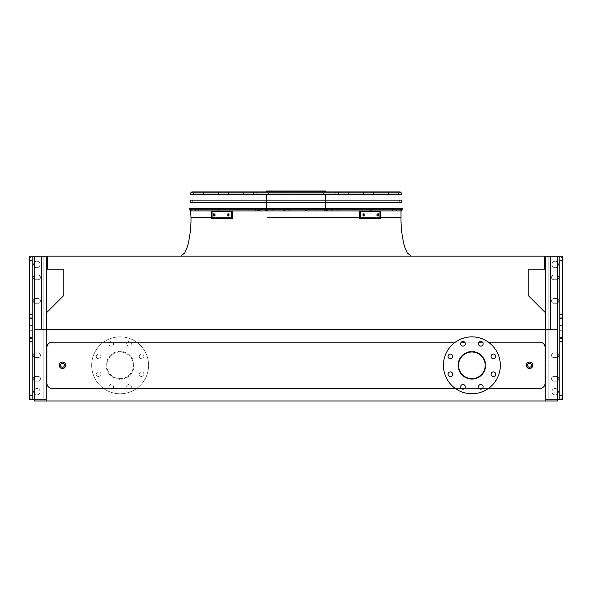 <?xml version="1.0" encoding="UTF-8"?>
<svg xmlns="http://www.w3.org/2000/svg" width="592" height="592" viewBox="0 0 592 592"><rect width="100%" height="100%" fill="white"/><g stroke="black" fill="none" stroke-linecap="round" stroke-linejoin="round"><path stroke-width="0.44" stroke-dasharray="2.96 2.22" d="M65.682 365.316A3.234 3.234 0 0 0 60.828 362.519A3.234 3.234 0 0 0 60.828 368.113A3.234 3.234 0 0 0 65.682 365.316A3.234 3.234 0 0 0 60.828 362.519A3.234 3.234 0 0 0 60.828 368.113A3.234 3.234 0 0 0 65.682 365.316A3.234 3.234 0 0 0 60.828 362.519A3.234 3.234 0 0 0 60.828 368.113A3.234 3.234 0 0 0 65.682 365.316A3.234 3.234 0 0 0 60.828 362.519A3.234 3.234 0 0 0 60.828 368.113A3.234 3.234 0 0 0 65.682 365.316M532.785 365.316A3.234 3.234 0 0 0 527.938 362.519A3.234 3.234 0 0 0 527.938 368.113A3.234 3.234 0 0 0 532.785 365.316A3.234 3.234 0 0 0 527.938 362.519A3.234 3.234 0 0 0 527.938 368.113A3.234 3.234 0 0 0 532.785 365.316A3.234 3.234 0 0 0 527.938 362.519A3.234 3.234 0 0 0 527.938 368.113A3.234 3.234 0 0 0 532.785 365.316A3.234 3.234 0 0 0 527.938 362.519A3.234 3.234 0 0 0 527.938 368.113A3.234 3.234 0 0 0 532.785 365.316M488.415 342.169L482.436 342.169M479.135 342.169L464.616 342.169M461.316 342.169L455.337 342.169M455.337 388.463L461.316 388.463M464.616 388.463L479.135 388.463M482.436 388.463L488.415 388.463M485.84 365.316A13.964 13.964 0 0 0 471.876 351.352A13.964 13.964 0 0 0 457.912 365.316A13.964 13.964 0 0 0 471.876 379.28A13.964 13.964 0 0 0 485.84 365.316M545.069 383.29L545.069 347.341A5.173 5.173 0 0 0 539.897 342.169L52.103 342.169A5.173 5.173 0 0 0 46.931 347.341L46.931 383.29A5.173 5.173 0 0 0 52.103 388.463L539.897 388.463A5.173 5.173 0 0 0 545.069 383.29A5.173 5.173 0 0 1 539.897 388.463L52.103 388.463A5.173 5.173 0 0 1 46.931 383.29L46.931 347.341A5.173 5.173 0 0 1 52.103 342.169L539.897 342.169A5.173 5.173 0 0 1 545.069 347.341L545.069 383.29L545.069 347.341A5.173 5.173 0 0 0 539.897 342.169L52.103 342.169A5.173 5.173 0 0 0 46.931 347.341L46.931 383.29A5.173 5.173 0 0 0 52.103 388.463L539.897 388.463A5.173 5.173 0 0 0 545.069 383.29M46.413 329.751L545.587 329.751L545.587 312.85L528.256 295.519L528.256 269.227L544.551 269.227L544.551 256.173L47.449 256.173L47.449 269.227L63.744 269.227L63.744 295.519L46.413 312.85L46.413 401.006L34.514 401.006L46.413 401.006L46.413 329.751L34.514 329.751L34.514 401.006L557.486 401.006L545.587 401.006L545.587 329.751L34.514 329.751L34.514 401.006L34.514 329.751L557.486 329.751L557.486 401.006L545.587 401.006L545.587 329.751L557.486 329.751L545.587 329.751M296 256.173L411.351 256.173L296 256.173M401.324 210.907L190.676 210.907L401.324 210.907L190.994 210.907L401.006 210.907L190.994 210.907L400.355 210.907L260.31 210.907L326.518 210.907L265.482 210.907L325.482 210.907L266.518 210.907L265.697 209.612L266.504 208.325L219.343 208.325L284.434 208.325L219.343 208.325L284.434 208.325L266.504 208.325L265.697 209.612L266.504 210.907L296 210.907L190.994 210.907L190.994 217.375C191.149 227.276 189.973 237.007 187.464 246.561L184.837 252.851L180.649 256.173M557.486 329.751L557.486 401.006L557.486 329.751M134.088 365.316A13.964 13.964 0 0 0 113.139 353.224A13.964 13.964 0 0 0 113.139 377.415A13.964 13.964 0 0 0 134.088 365.316A13.964 13.964 0 0 0 113.139 353.224A13.964 13.964 0 0 0 113.139 377.415A13.964 13.964 0 0 0 134.088 365.316M471.876 351.352A13.964 13.964 0 0 1 483.975 372.301A13.964 13.964 0 0 1 459.777 372.301A13.964 13.964 0 0 1 471.876 351.352M471.876 351.996A13.32 13.32 0 0 1 485.196 365.316A13.32 13.32 0 0 1 471.876 378.636A13.32 13.32 0 0 1 458.556 365.316A13.32 13.32 0 0 1 471.876 351.996M471.876 336.863A28.453 28.453 0 0 1 496.518 379.539A28.453 28.453 0 0 1 447.234 379.539A28.453 28.453 0 0 1 471.876 336.863M450.371 354.083A2.331 2.331 0 0 1 452.695 356.406A2.331 2.331 0 0 1 450.371 358.737A2.331 2.331 0 0 1 448.04 356.406A2.331 2.331 0 0 1 450.371 354.083M450.371 371.894A2.331 2.331 0 0 1 452.695 374.225A2.331 2.331 0 0 1 450.371 376.549A2.331 2.331 0 0 1 448.04 374.225A2.331 2.331 0 0 1 450.371 371.894M462.966 384.497A2.331 2.331 0 0 1 465.297 386.82A2.331 2.331 0 0 1 462.966 389.151A2.331 2.331 0 0 1 460.643 386.82A2.331 2.331 0 0 1 462.966 384.497M480.785 384.497A2.331 2.331 0 0 1 483.109 386.82A2.331 2.331 0 0 1 480.785 389.151A2.331 2.331 0 0 1 478.454 386.82A2.331 2.331 0 0 1 480.785 384.497M493.38 371.894A2.331 2.331 0 0 1 495.711 374.225A2.331 2.331 0 0 1 493.38 376.549A2.331 2.331 0 0 1 491.057 374.225A2.331 2.331 0 0 1 493.38 371.894M493.38 354.083A2.331 2.331 0 0 1 495.711 356.406A2.331 2.331 0 0 1 493.38 358.737A2.331 2.331 0 0 1 491.057 356.406A2.331 2.331 0 0 1 493.38 354.083M480.785 341.48A2.331 2.331 0 0 1 483.109 343.811A2.331 2.331 0 0 1 480.785 346.135A2.331 2.331 0 0 1 478.454 343.811A2.331 2.331 0 0 1 480.785 341.48M462.966 341.48A2.331 2.331 0 0 1 465.297 343.811A2.331 2.331 0 0 1 462.966 346.135A2.331 2.331 0 0 1 460.643 343.811A2.331 2.331 0 0 1 462.966 341.48M133.444 365.316A13.32 13.32 0 0 0 113.464 353.779A13.32 13.32 0 0 0 113.464 376.852A13.32 13.32 0 0 0 133.444 365.316A13.32 13.32 0 0 0 113.464 353.779A13.32 13.32 0 0 0 113.464 376.852A13.32 13.32 0 0 0 133.444 365.316M139.305 356.406A2.331 2.331 0 0 1 142.79 354.393A2.331 2.331 0 0 1 142.79 358.426A2.331 2.331 0 0 1 139.305 356.406A2.331 2.331 0 0 0 141.629 358.737A2.331 2.331 0 0 0 143.96 356.406A2.331 2.331 0 0 0 141.629 354.083A2.331 2.331 0 0 0 139.305 356.406M139.305 374.225A2.331 2.331 0 0 1 142.79 372.205A2.331 2.331 0 0 1 142.79 376.238A2.331 2.331 0 0 1 139.305 374.225A2.331 2.331 0 0 0 141.629 376.549A2.331 2.331 0 0 0 143.96 374.225A2.331 2.331 0 0 0 141.629 371.894A2.331 2.331 0 0 0 139.305 374.225M126.703 386.82A2.331 2.331 0 0 1 130.196 384.807A2.331 2.331 0 0 1 130.196 388.84A2.331 2.331 0 0 1 126.703 386.82A2.331 2.331 0 0 0 129.034 389.151A2.331 2.331 0 0 0 131.357 386.82A2.331 2.331 0 0 0 129.034 384.497A2.331 2.331 0 0 0 126.703 386.82M108.891 386.82A2.331 2.331 0 0 1 112.384 384.807A2.331 2.331 0 0 1 112.384 388.84A2.331 2.331 0 0 1 108.891 386.82A2.331 2.331 0 0 0 111.215 389.151A2.331 2.331 0 0 0 113.546 386.82A2.331 2.331 0 0 0 111.215 384.497A2.331 2.331 0 0 0 108.891 386.82M96.289 374.225A2.331 2.331 0 0 1 99.782 372.205A2.331 2.331 0 0 1 99.782 376.238A2.331 2.331 0 0 1 96.289 374.225A2.331 2.331 0 0 0 98.62 376.549A2.331 2.331 0 0 0 100.943 374.225A2.331 2.331 0 0 0 98.62 371.894A2.331 2.331 0 0 0 96.289 374.225M96.289 356.406A2.331 2.331 0 0 1 99.782 354.393A2.331 2.331 0 0 1 99.782 358.426A2.331 2.331 0 0 1 96.289 356.406A2.331 2.331 0 0 0 98.62 358.737A2.331 2.331 0 0 0 100.943 356.406A2.331 2.331 0 0 0 98.62 354.083A2.331 2.331 0 0 0 96.289 356.406M108.891 343.811A2.331 2.331 0 0 1 112.384 341.791A2.331 2.331 0 0 1 112.384 345.824A2.331 2.331 0 0 1 108.891 343.811A2.331 2.331 0 0 0 111.215 346.135A2.331 2.331 0 0 0 113.546 343.811A2.331 2.331 0 0 0 111.215 341.48A2.331 2.331 0 0 0 108.891 343.811M126.703 343.811A2.331 2.331 0 0 1 130.196 341.791A2.331 2.331 0 0 1 130.196 345.824A2.331 2.331 0 0 1 126.703 343.811A2.331 2.331 0 0 0 129.034 346.135A2.331 2.331 0 0 0 131.357 343.811A2.331 2.331 0 0 0 129.034 341.48A2.331 2.331 0 0 0 126.703 343.811M148.577 365.316A28.453 28.453 0 0 0 105.901 340.674A28.453 28.453 0 0 0 105.901 389.958A28.453 28.453 0 0 0 148.577 365.316A28.453 28.453 0 0 0 105.901 340.674A28.453 28.453 0 0 0 105.901 389.958A28.453 28.453 0 0 0 148.577 365.316M556.45 275.073L553.868 275.073A2.331 2.331 0 0 0 551.537 277.404A2.331 2.331 0 0 0 553.868 279.735L556.45 279.735A2.331 2.331 0 0 0 558.781 277.404A2.331 2.331 0 0 0 556.45 275.073A2.331 2.331 0 0 1 558.781 277.404A2.331 2.331 0 0 1 556.45 279.735L553.868 279.735A2.331 2.331 0 0 1 551.537 277.404A2.331 2.331 0 0 1 553.868 275.073L556.45 275.073L553.868 275.073A2.331 2.331 0 0 0 551.537 277.404A2.331 2.331 0 0 0 553.868 279.735L556.45 279.735A2.331 2.331 0 0 0 558.781 277.404A2.331 2.331 0 0 0 556.45 275.073L553.868 275.073A2.331 2.331 0 0 0 551.537 277.404A2.331 2.331 0 0 0 553.868 279.735L556.45 279.735A2.331 2.331 0 0 0 558.781 277.404A2.331 2.331 0 0 0 556.45 275.073A2.331 2.331 0 0 1 558.781 277.404A2.331 2.331 0 0 1 556.45 279.735L553.868 279.735A2.331 2.331 0 0 1 551.537 277.404A2.331 2.331 0 0 1 553.868 275.073L556.45 275.073L553.868 275.073A2.331 2.331 0 0 0 551.537 277.404A2.331 2.331 0 0 0 553.868 279.735L556.45 279.735A2.331 2.331 0 0 0 558.781 277.404A2.331 2.331 0 0 0 556.45 275.073M556.45 298.612L553.868 298.612A2.331 2.331 0 0 0 551.537 300.943A2.331 2.331 0 0 0 553.868 303.267L556.45 303.267A2.331 2.331 0 0 0 558.781 300.943A2.331 2.331 0 0 0 556.45 298.612A2.331 2.331 0 0 1 558.781 300.943A2.331 2.331 0 0 1 556.45 303.267L553.868 303.267A2.331 2.331 0 0 1 551.537 300.943A2.331 2.331 0 0 1 553.868 298.612L556.45 298.612L553.868 298.612A2.331 2.331 0 0 0 551.537 300.943A2.331 2.331 0 0 0 553.868 303.267L556.45 303.267A2.331 2.331 0 0 0 558.781 300.943A2.331 2.331 0 0 0 556.45 298.612L553.868 298.612A2.331 2.331 0 0 0 551.537 300.943A2.331 2.331 0 0 0 553.868 303.267L556.45 303.267A2.331 2.331 0 0 0 558.781 300.943A2.331 2.331 0 0 0 556.45 298.612A2.331 2.331 0 0 1 558.781 300.943A2.331 2.331 0 0 1 556.45 303.267L553.868 303.267A2.331 2.331 0 0 1 551.537 300.943A2.331 2.331 0 0 1 553.868 298.612L556.45 298.612L553.868 298.612A2.331 2.331 0 0 0 551.537 300.943A2.331 2.331 0 0 0 553.868 303.267L556.45 303.267A2.331 2.331 0 0 0 558.781 300.943A2.331 2.331 0 0 0 556.45 298.612M556.45 376.46L553.868 376.46A2.331 2.331 0 0 0 551.537 378.791A2.331 2.331 0 0 0 553.868 381.122L556.45 381.122A2.331 2.331 0 0 0 558.781 378.791A2.331 2.331 0 0 0 556.45 376.46A2.331 2.331 0 0 1 558.781 378.791A2.331 2.331 0 0 1 556.45 381.122L553.868 381.122A2.331 2.331 0 0 1 551.537 378.791A2.331 2.331 0 0 1 553.868 376.46L556.45 376.46L553.868 376.46A2.331 2.331 0 0 0 551.537 378.791A2.331 2.331 0 0 0 553.868 381.122L556.45 381.122A2.331 2.331 0 0 0 558.781 378.791A2.331 2.331 0 0 0 556.45 376.46L553.868 376.46A2.331 2.331 0 0 0 551.537 378.791A2.331 2.331 0 0 0 553.868 381.122L556.45 381.122A2.331 2.331 0 0 0 558.781 378.791A2.331 2.331 0 0 0 556.45 376.46A2.331 2.331 0 0 1 558.781 378.791A2.331 2.331 0 0 1 556.45 381.122L553.868 381.122A2.331 2.331 0 0 1 551.537 378.791A2.331 2.331 0 0 1 553.868 376.46L556.45 376.46L553.868 376.46A2.331 2.331 0 0 0 551.537 378.791A2.331 2.331 0 0 0 553.868 381.122L556.45 381.122A2.331 2.331 0 0 0 558.781 378.791A2.331 2.331 0 0 0 556.45 376.46M556.45 352.928L553.868 352.928A2.331 2.331 0 0 0 551.537 355.252A2.331 2.331 0 0 0 553.868 357.583L556.45 357.583A2.331 2.331 0 0 0 558.781 355.252A2.331 2.331 0 0 0 556.45 352.928A2.331 2.331 0 0 1 558.781 355.252A2.331 2.331 0 0 1 556.45 357.583L553.868 357.583A2.331 2.331 0 0 1 551.537 355.252A2.331 2.331 0 0 1 553.868 352.928L556.45 352.928L553.868 352.928A2.331 2.331 0 0 0 551.537 355.252A2.331 2.331 0 0 0 553.868 357.583L556.45 357.583A2.331 2.331 0 0 0 558.781 355.252A2.331 2.331 0 0 0 556.45 352.928L553.868 352.928A2.331 2.331 0 0 0 551.537 355.252A2.331 2.331 0 0 0 553.868 357.583L556.45 357.583A2.331 2.331 0 0 0 558.781 355.252A2.331 2.331 0 0 0 556.45 352.928A2.331 2.331 0 0 1 558.781 355.252A2.331 2.331 0 0 1 556.45 357.583L553.868 357.583A2.331 2.331 0 0 1 551.537 355.252A2.331 2.331 0 0 1 553.868 352.928L556.45 352.928L553.868 352.928A2.331 2.331 0 0 0 551.537 355.252A2.331 2.331 0 0 0 553.868 357.583L556.45 357.583A2.331 2.331 0 0 0 558.781 355.252A2.331 2.331 0 0 0 556.45 352.928M551.922 391.726A3.234 3.234 0 0 0 556.776 394.524A3.234 3.234 0 0 0 556.776 388.922A3.234 3.234 0 0 0 551.922 391.726A3.234 3.234 0 0 1 556.776 388.922A3.234 3.234 0 0 1 556.776 394.524A3.234 3.234 0 0 1 551.922 391.726A3.234 3.234 0 0 0 556.776 394.524A3.234 3.234 0 0 0 556.776 388.922A3.234 3.234 0 0 0 551.922 391.726A3.234 3.234 0 0 1 556.776 388.922A3.234 3.234 0 0 1 556.776 394.524A3.234 3.234 0 0 1 551.922 391.726A3.234 3.234 0 0 0 555.155 394.953A3.234 3.234 0 0 0 558.389 391.726A3.234 3.234 0 0 0 555.155 388.493A3.234 3.234 0 0 0 551.922 391.726A3.234 3.234 0 0 1 556.776 388.922A3.234 3.234 0 0 1 556.776 394.524A3.234 3.234 0 0 1 551.922 391.726M551.922 264.469A3.234 3.234 0 0 0 556.776 267.273A3.234 3.234 0 0 0 556.776 261.671A3.234 3.234 0 0 0 551.922 264.469A3.234 3.234 0 0 1 555.155 261.242A3.234 3.234 0 0 1 558.389 264.469A3.234 3.234 0 0 1 555.155 267.702A3.234 3.234 0 0 1 551.922 264.469A3.234 3.234 0 0 0 556.776 267.273A3.234 3.234 0 0 0 556.776 261.671A3.234 3.234 0 0 0 551.922 264.469A3.234 3.234 0 0 1 556.776 261.671A3.234 3.234 0 0 1 556.776 267.273A3.234 3.234 0 0 1 551.922 264.469A3.234 3.234 0 0 0 555.155 267.702A3.234 3.234 0 0 0 558.389 264.469A3.234 3.234 0 0 0 555.155 261.242A3.234 3.234 0 0 0 551.922 264.469A3.234 3.234 0 0 1 556.776 261.671A3.234 3.234 0 0 1 556.776 267.273A3.234 3.234 0 0 1 551.922 264.469M557.486 399.482L562.4 399.482L562.4 256.713L545.587 256.713L559.81 256.713A2.59 2.59 0 0 1 562.4 259.296L562.4 396.899A2.59 2.59 0 0 1 559.81 399.482A2.59 2.59 0 0 0 562.4 396.899A2.59 2.59 0 0 1 559.81 399.482A2.59 2.59 0 0 0 562.4 396.899A2.59 2.59 0 0 1 559.81 399.482L550.76 399.482L559.81 399.482A2.59 2.59 0 0 0 562.4 396.899L562.4 259.296A2.59 2.59 0 0 0 559.81 256.713A2.59 2.59 0 0 1 562.4 259.296L562.4 396.899L562.4 259.296A2.59 2.59 0 0 0 559.81 256.713L559.81 399.482L545.587 399.482L559.81 399.482M557.227 329.751L557.227 399.482L545.587 399.482L545.587 256.713L559.81 256.713L548.177 256.713L548.177 399.482L550.76 399.482L548.177 399.482L548.177 256.713L559.81 256.713A2.59 2.59 0 0 1 562.4 259.296L562.4 396.899L562.4 259.296A2.59 2.59 0 0 0 559.81 256.713M559.81 334.561L559.81 338.446L559.81 334.561M559.81 321.634L559.81 317.749L559.81 321.634M562.4 334.561L562.4 338.446L562.4 334.561M562.4 321.634L562.4 317.749L562.4 321.634M557.227 256.713L557.227 399.482L545.587 399.482L545.587 312.85M35.55 376.46L38.132 376.46A2.331 2.331 0 0 1 40.463 378.791A2.331 2.331 0 0 1 38.132 381.122L35.55 381.122A2.331 2.331 0 0 1 33.219 378.791A2.331 2.331 0 0 1 35.55 376.46A2.331 2.331 0 0 0 33.219 378.791A2.331 2.331 0 0 0 35.55 381.122L38.132 381.122A2.331 2.331 0 0 0 40.463 378.791A2.331 2.331 0 0 0 38.132 376.46L35.55 376.46L38.132 376.46A2.331 2.331 0 0 1 40.463 378.791A2.331 2.331 0 0 1 38.132 381.122L35.55 381.122A2.331 2.331 0 0 1 33.219 378.791A2.331 2.331 0 0 1 35.55 376.46L38.132 376.46A2.331 2.331 0 0 1 40.463 378.791A2.331 2.331 0 0 1 38.132 381.122L35.55 381.122A2.331 2.331 0 0 1 33.219 378.791A2.331 2.331 0 0 1 35.55 376.46A2.331 2.331 0 0 0 33.219 378.791A2.331 2.331 0 0 0 35.55 381.122L38.132 381.122A2.331 2.331 0 0 0 40.463 378.791A2.331 2.331 0 0 0 38.132 376.46L35.55 376.46A2.331 2.331 0 0 0 33.219 378.791A2.331 2.331 0 0 0 35.55 381.122L38.132 381.122A2.331 2.331 0 0 0 40.463 378.791A2.331 2.331 0 0 0 38.132 376.46L35.55 376.46M35.55 352.928L38.132 352.928A2.331 2.331 0 0 1 40.463 355.252A2.331 2.331 0 0 1 38.132 357.583L35.55 357.583A2.331 2.331 0 0 1 33.219 355.252A2.331 2.331 0 0 1 35.55 352.928A2.331 2.331 0 0 0 33.219 355.252A2.331 2.331 0 0 0 35.55 357.583L38.132 357.583A2.331 2.331 0 0 0 40.463 355.252A2.331 2.331 0 0 0 38.132 352.928L35.55 352.928L38.132 352.928A2.331 2.331 0 0 1 40.463 355.252A2.331 2.331 0 0 1 38.132 357.583L35.55 357.583A2.331 2.331 0 0 1 33.219 355.252A2.331 2.331 0 0 1 35.55 352.928L38.132 352.928A2.331 2.331 0 0 1 40.463 355.252A2.331 2.331 0 0 1 38.132 357.583L35.55 357.583A2.331 2.331 0 0 1 33.219 355.252A2.331 2.331 0 0 1 35.55 352.928A2.331 2.331 0 0 0 33.219 355.252A2.331 2.331 0 0 0 35.55 357.583L38.132 357.583A2.331 2.331 0 0 0 40.463 355.252A2.331 2.331 0 0 0 38.132 352.928L35.55 352.928A2.331 2.331 0 0 0 33.219 355.252A2.331 2.331 0 0 0 35.55 357.583L38.132 357.583A2.331 2.331 0 0 0 40.463 355.252A2.331 2.331 0 0 0 38.132 352.928L35.55 352.928M35.55 275.073L38.132 275.073A2.331 2.331 0 0 1 40.463 277.404A2.331 2.331 0 0 1 38.132 279.735L35.55 279.735A2.331 2.331 0 0 1 33.219 277.404A2.331 2.331 0 0 1 35.55 275.073A2.331 2.331 0 0 0 33.219 277.404A2.331 2.331 0 0 0 35.55 279.735L38.132 279.735A2.331 2.331 0 0 0 40.463 277.404A2.331 2.331 0 0 0 38.132 275.073L35.55 275.073L38.132 275.073A2.331 2.331 0 0 1 40.463 277.404A2.331 2.331 0 0 1 38.132 279.735L35.55 279.735A2.331 2.331 0 0 1 33.219 277.404A2.331 2.331 0 0 1 35.55 275.073L38.132 275.073A2.331 2.331 0 0 1 40.463 277.404A2.331 2.331 0 0 1 38.132 279.735L35.55 279.735A2.331 2.331 0 0 1 33.219 277.404A2.331 2.331 0 0 1 35.55 275.073A2.331 2.331 0 0 0 33.219 277.404A2.331 2.331 0 0 0 35.55 279.735L38.132 279.735A2.331 2.331 0 0 0 40.463 277.404A2.331 2.331 0 0 0 38.132 275.073L35.55 275.073A2.331 2.331 0 0 0 33.219 277.404A2.331 2.331 0 0 0 35.55 279.735L38.132 279.735A2.331 2.331 0 0 0 40.463 277.404A2.331 2.331 0 0 0 38.132 275.073L35.55 275.073M35.55 298.612L38.132 298.612A2.331 2.331 0 0 1 40.463 300.943A2.331 2.331 0 0 1 38.132 303.267L35.55 303.267A2.331 2.331 0 0 1 33.219 300.943A2.331 2.331 0 0 1 35.55 298.612A2.331 2.331 0 0 0 33.219 300.943A2.331 2.331 0 0 0 35.55 303.267L38.132 303.267A2.331 2.331 0 0 0 40.463 300.943A2.331 2.331 0 0 0 38.132 298.612L35.55 298.612L38.132 298.612A2.331 2.331 0 0 1 40.463 300.943A2.331 2.331 0 0 1 38.132 303.267L35.55 303.267A2.331 2.331 0 0 1 33.219 300.943A2.331 2.331 0 0 1 35.55 298.612L38.132 298.612A2.331 2.331 0 0 1 40.463 300.943A2.331 2.331 0 0 1 38.132 303.267L35.55 303.267A2.331 2.331 0 0 1 33.219 300.943A2.331 2.331 0 0 1 35.55 298.612A2.331 2.331 0 0 0 33.219 300.943A2.331 2.331 0 0 0 35.55 303.267L38.132 303.267A2.331 2.331 0 0 0 40.463 300.943A2.331 2.331 0 0 0 38.132 298.612L35.55 298.612A2.331 2.331 0 0 0 33.219 300.943A2.331 2.331 0 0 0 35.55 303.267L38.132 303.267A2.331 2.331 0 0 0 40.463 300.943A2.331 2.331 0 0 0 38.132 298.612L35.55 298.612M40.078 391.726A3.234 3.234 0 0 1 36.845 394.953A3.234 3.234 0 0 1 33.611 391.726A3.234 3.234 0 0 1 36.845 388.493A3.234 3.234 0 0 1 40.078 391.726A3.234 3.234 0 0 0 36.845 388.493A3.234 3.234 0 0 0 33.611 391.726A3.234 3.234 0 0 0 38.458 394.524A3.234 3.234 0 0 0 38.458 388.922A3.234 3.234 0 0 0 33.611 391.726A3.234 3.234 0 0 0 36.845 394.953A3.234 3.234 0 0 0 40.078 391.726M33.611 264.469A3.234 3.234 0 0 1 38.458 261.671A3.234 3.234 0 0 1 38.458 267.273A3.234 3.234 0 0 1 33.611 264.469A3.234 3.234 0 0 0 38.458 267.273A3.234 3.234 0 0 0 38.458 261.671A3.234 3.234 0 0 0 33.611 264.469A3.234 3.234 0 0 0 36.845 267.702A3.234 3.234 0 0 0 40.078 264.469A3.234 3.234 0 0 0 36.845 261.242A3.234 3.234 0 0 0 33.611 264.469A3.234 3.234 0 0 0 38.458 267.273A3.234 3.234 0 0 0 38.458 261.671A3.234 3.234 0 0 0 33.611 264.469A3.234 3.234 0 0 1 38.458 261.671A3.234 3.234 0 0 1 38.458 267.273A3.234 3.234 0 0 1 33.611 264.469A3.234 3.234 0 0 1 38.458 261.671A3.234 3.234 0 0 1 38.458 267.273A3.234 3.234 0 0 1 33.611 264.469M34.514 399.482L29.6 399.482L29.6 256.713L43.823 256.713L32.19 256.713A2.59 2.59 0 0 0 29.6 259.296L29.6 396.899A2.59 2.59 0 0 0 32.19 399.482A2.59 2.59 0 0 1 29.6 396.899A2.59 2.59 0 0 0 32.19 399.482A2.59 2.59 0 0 1 29.6 396.899A2.59 2.59 0 0 0 32.19 399.482L41.24 399.482L32.19 399.482A2.59 2.59 0 0 1 29.6 396.899L29.6 259.296A2.59 2.59 0 0 1 32.19 256.713A2.59 2.59 0 0 0 29.6 259.296L29.6 396.899L29.6 259.296A2.59 2.59 0 0 1 32.19 256.713L32.19 399.482L46.413 399.482L32.19 399.482M46.413 312.85L46.413 399.482L46.413 256.713L32.19 256.713A2.59 2.59 0 0 0 29.6 259.296L29.6 396.899L29.6 259.296A2.59 2.59 0 0 1 32.19 256.713M43.823 256.713L43.823 399.482L41.24 399.482L46.413 399.482L41.24 399.482L43.823 399.482L43.823 256.713L43.823 399.482L43.823 256.713L41.24 256.713L43.823 256.713M34.773 329.751L34.773 399.482L41.24 399.482L34.773 399.482L34.773 256.713M29.6 321.634L29.6 317.749L29.6 321.634M29.6 334.561L29.6 338.446L29.6 334.561M32.19 321.634L32.19 317.749L32.19 321.634M32.19 334.561L32.19 338.446L32.19 334.561M548.177 256.713L548.177 399.482L548.177 256.713M33.611 391.726A3.234 3.234 0 0 0 38.458 394.524A3.234 3.234 0 0 0 38.458 388.922A3.234 3.234 0 0 0 33.611 391.726A3.234 3.234 0 0 1 38.458 388.922A3.234 3.234 0 0 1 38.458 394.524A3.234 3.234 0 0 1 33.611 391.726A3.234 3.234 0 0 1 38.458 388.922A3.234 3.234 0 0 1 38.458 394.524A3.234 3.234 0 0 1 33.611 391.726M46.413 256.713L46.413 399.482L46.413 256.713M402.257 208.325L189.743 208.325L402.257 208.325L189.743 208.325L189.647 209.805L402.353 209.805L189.647 209.805L402.353 209.805L402.257 208.325M296 193.969L399.208 193.969L296 193.969M203.404 191.897L203.404 193.969L203.404 191.897L388.596 191.897L191.83 191.897L400.17 191.897L191.83 191.897M285.869 210.907L307.514 210.907L308.869 209.612L307.514 208.325L273.452 208.325L325.319 208.325L273.452 208.325L307.514 208.325L308.869 209.612L307.514 210.907L325.319 210.907L273.452 210.907L323.247 210.907A1.295 1.251 90 0 0 324.497 209.612A1.295 1.251 90 0 0 323.247 208.325A1.295 1.251 90 0 1 324.497 209.612A1.295 1.251 90 0 1 323.247 210.907L316.35 210.907L316.35 208.325L316.35 210.907L274.473 210.907L274.473 208.325L274.473 210.907L273.822 210.907A1.295 0.925 -90 0 1 272.905 209.612A1.295 0.925 -90 0 1 273.822 208.325A1.295 0.925 -90 0 0 272.905 209.612A1.295 0.925 -90 0 0 273.822 210.907L289.703 210.907L284.996 210.907L284.212 209.117L284.212 210.116L284.996 208.325L284.315 209.612L284.212 209.117L284.212 210.116L284.315 209.612L284.996 210.907L285.869 210.907L285.869 208.325L285.869 210.907M325.933 210.907L332.208 210.907L332.208 208.325L395.93 208.325L325.704 208.325L395.93 208.325L325.704 208.325L332.208 208.325L332.208 210.907L332.208 208.325L332.208 210.907L391.845 210.907L325.704 210.907L391.845 210.907A1.295 0.71 -90 0 0 392.548 209.612A1.295 0.71 -90 0 0 391.845 208.325A1.295 0.71 -90 0 1 392.548 209.612A1.295 0.71 -90 0 1 391.845 210.907L395.87 210.907A1.295 1.288 90 0 0 397.158 209.612A1.295 1.288 90 0 0 395.87 208.325A1.295 1.288 90 0 1 397.158 209.612A1.295 1.288 90 0 1 395.87 210.907L382.691 210.907A1.295 1.117 90 0 0 382.691 208.325A1.295 1.117 90 0 1 382.691 210.907L380.427 210.907A1.295 1.147 90 0 1 380.427 208.325A1.295 1.147 90 0 0 380.427 210.907L325.711 210.907L327.102 209.612L325.711 208.325L325.704 210.907L327.102 209.612L325.711 208.325L325.933 210.907M324.631 210.907L306.863 210.907L305.487 209.612L306.863 208.325L371.436 208.325L305.997 208.325L371.436 208.325L306.863 208.325L305.487 209.612L306.863 210.907L305.997 210.907L371.436 210.907L327.983 210.907A1.295 0.807 -90 0 1 327.176 209.612A1.295 0.807 -90 0 1 327.983 208.325A1.295 0.807 -90 0 0 327.176 209.612A1.295 0.807 -90 0 0 327.983 210.907L337.373 210.907A1.295 0.533 -90 0 0 337.906 209.612A1.295 0.533 -90 0 0 337.373 208.325A1.295 0.533 -90 0 1 337.906 209.612A1.295 0.533 -90 0 1 337.373 210.907L371.11 210.907A1.295 0.969 -90 0 0 371.11 208.325A1.295 0.969 -90 0 1 371.11 210.907L370.355 210.907L370.355 208.325L370.355 210.907L325.363 210.907L326.91 209.612L325.363 208.325L326.91 209.612L324.631 210.907L324.631 208.325L324.631 210.907M266.518 194.487L266.518 210.907L219.343 210.907L218.048 209.612L219.343 208.325L218.048 209.612L219.343 210.907L257.535 210.907A1.295 1.28 90 0 0 258.8 209.612L257.535 210.907A1.295 1.28 90 0 0 258.8 209.612L256.921 210.907L258.216 209.612L256.921 208.325L258.216 209.612L256.921 210.907L284.434 210.907L284.005 209.612L284.434 210.907L219.343 210.907L284.434 210.907L283.76 210.907L283.76 208.325L283.76 210.907L266.504 210.907L296 210.907L191.645 210.907L400.355 210.907L260.31 210.907L326.518 210.907L265.482 210.907L325.482 210.907L266.518 210.907L266.518 208.325M284.005 209.612L284.434 208.325L284.005 209.612M259.807 210.907L266.911 210.907L267.784 209.612L266.911 208.325L195.996 208.325L266.911 208.325L195.996 208.325L266.911 208.325L267.784 209.612L266.911 210.907L195.996 210.907L216.998 210.907L216.998 208.325L216.998 210.907L208.702 210.907A1.295 1.125 90 0 1 208.702 208.325A1.295 1.125 90 0 0 208.702 210.907L196.004 210.907A1.295 1.288 90 0 1 194.716 209.612A1.295 1.288 90 0 1 196.004 208.325A1.295 1.288 90 0 0 194.716 209.612A1.295 1.288 90 0 0 196.004 210.907L197.869 210.907A1.295 0.577 -90 0 0 198.446 209.612A1.295 0.577 -90 0 0 197.869 208.325A1.295 0.577 -90 0 1 198.446 209.612A1.295 0.577 -90 0 1 197.869 210.907L259.488 210.907L257.675 209.612L259.488 208.325L257.675 209.612L259.807 210.907L259.807 208.325L259.807 210.907M325.482 191.897L325.482 190.994L266.518 190.994L325.482 190.994L266.518 190.994L266.518 191.897L325.482 191.897L266.518 191.897M293.158 193.969L323.417 193.969L268.583 193.969L323.417 193.969L268.583 193.969L293.158 193.969L293.158 193.059L323.417 193.059L268.583 193.059L323.417 193.059L268.583 193.059L272.993 193.059L272.993 193.969L272.993 193.059L293.158 193.059L293.158 193.969M229.015 213.882L227.816 213.882L227.816 215.954L229.015 215.954L229.015 213.882L229.94 213.882L229.94 215.954L228.734 215.954L228.734 213.882L229.94 213.882L228.734 213.882L229.94 213.882L229.94 215.954L229.94 213.882L228.734 213.882L228.734 215.954L229.94 215.954L228.734 215.954L228.734 213.882L227.816 213.882L228.734 213.882L227.816 213.882L227.816 215.954L229.94 215.954L229.94 213.882L227.816 213.882L229.94 213.882L229.015 213.882L229.015 215.954L229.94 215.954L229.015 215.954L229.015 213.882M214.282 213.882L213.29 213.882L213.29 215.954L214.282 215.954L214.282 213.882L215.199 213.882L215.199 215.954L214.208 215.954L214.208 213.882L215.199 213.882L214.208 213.882L215.199 213.882L215.199 215.954L215.199 213.882L214.208 213.882L214.208 215.954L215.199 215.954L214.208 215.954L214.208 213.882L213.29 213.882L214.208 213.882L213.29 213.882L213.29 215.954L215.199 215.954L215.199 213.882L213.29 213.882L215.199 213.882L214.282 213.882L214.282 215.954L215.199 215.954L214.282 215.954L214.282 213.882M231.479 218.47L211.359 218.47L232.397 218.47L211.359 218.47L232.397 218.47L212.284 218.47L232.397 218.47L231.479 218.47L231.479 211.359L211.359 211.359L211.359 218.47L211.359 211.359L212.284 211.359L212.284 218.47L211.359 218.47L211.359 211.359L232.397 211.359L232.397 218.47L212.284 218.47L212.284 211.359L211.359 211.359L231.479 211.359L211.359 211.359L212.284 211.359L212.284 218.47L212.284 211.359L232.397 211.359L231.479 211.359L231.479 218.47L231.479 211.359L232.397 211.359L212.284 211.359L232.397 211.359L232.397 218.47L232.397 211.359L231.479 211.359M214.208 215.954L215.199 215.954L213.29 215.954L213.29 213.882L214.208 213.882M228.734 215.954L229.94 215.954L227.816 215.954L227.816 213.882L228.734 213.882M363.266 213.882L364.184 213.882L362.985 213.882L362.985 215.954L364.184 215.954L364.184 213.882L363.266 213.882L363.266 215.954L362.06 215.954L362.06 213.882L363.266 213.882L362.06 213.882L362.06 215.954L363.266 215.954L362.06 215.954L362.06 213.882L363.266 213.882L363.266 215.954L363.266 213.882L362.06 213.882L362.06 215.954L364.184 215.954L363.266 215.954L364.184 215.954L364.184 213.882L362.06 213.882L362.985 213.882L362.985 215.954L364.184 215.954L362.06 215.954L362.985 215.954L362.985 213.882L362.06 213.882L364.184 213.882L364.184 215.954L363.266 215.954M377.792 213.882L378.71 213.882L377.718 213.882L377.718 215.954L378.71 215.954L378.71 213.882L377.792 213.882L377.792 215.954L376.801 215.954L376.801 213.882L377.792 213.882L376.801 213.882L376.801 215.954L377.792 215.954L376.801 215.954L376.801 213.882L377.792 213.882L377.792 215.954L377.792 213.882L376.801 213.882L376.801 215.954L378.71 215.954L377.792 215.954L378.71 215.954L378.71 213.882L376.801 213.882L377.718 213.882L377.718 215.954L378.71 215.954L376.801 215.954L377.718 215.954L377.718 213.882L376.801 213.882L378.71 213.882L378.71 215.954L377.792 215.954M380.641 218.47L359.603 218.47L380.641 218.47L359.603 218.47L380.641 218.47L359.603 218.47L380.641 218.47L359.603 218.47L359.603 211.359L379.716 211.359L379.716 218.47L379.716 211.359L380.641 211.359L360.521 211.359L360.521 218.47L360.521 211.359L359.603 211.359L359.603 218.47L359.603 211.359L379.716 211.359L359.603 211.359L379.716 211.359L379.716 218.47L379.716 211.359L380.641 211.359L380.641 218.47L380.641 211.359L360.521 211.359L380.641 211.359L380.641 218.47M296 202.693L401.872 202.693L190.128 202.693L401.872 202.693L401.694 200.111L190.306 200.111L401.694 200.111L190.306 200.111L190.128 202.693L296 202.693M296 194.487L401.317 194.487L190.683 194.487L401.317 194.487L401.206 192.859L190.794 192.859L296 192.859L190.794 192.859L190.683 194.487L296 194.487M296 208.325L400.177 208.325L296 208.325M292.47 190.994L292.47 191.897M271.521 190.994L271.521 191.897M360.521 211.359L360.521 218.47M400.17 191.897L192.415 191.897L193.451 192.933L398.549 192.933L193.451 192.933L398.549 192.933L193.451 192.933L192.415 191.897M359.603 217.375L380.641 217.375L359.603 217.375M401.006 210.907L401.006 217.375L324.601 217.375M267.399 217.375L401.006 217.375C400.851 227.276 402.027 237.007 404.536 246.561L407.163 252.851L411.351 256.173M211.359 217.375L232.397 217.375L211.359 217.375M531.49 365.316A1.939 1.939 0 0 1 528.582 366.996A1.939 1.939 0 0 1 528.582 363.636A1.939 1.939 0 0 1 531.49 365.316M64.387 365.316A1.939 1.939 0 0 1 61.479 366.996A1.939 1.939 0 0 1 61.479 363.636A1.939 1.939 0 0 1 64.387 365.316M550.76 256.713L550.76 329.751M41.24 256.713L41.24 329.751M258.8 209.612A1.295 1.28 90 0 0 257.527 208.325A1.295 1.28 90 0 1 258.8 209.612L257.535 208.325L258.83 209.612M255.729 210.907A1.295 0.518 -90 0 1 255.211 209.612A1.295 0.518 -90 0 1 255.729 208.325A1.295 0.518 -90 0 0 255.211 209.612A1.295 0.518 -90 0 0 255.729 210.907M221.697 210.907A1.295 0.955 -90 0 1 221.697 208.325A1.295 0.955 -90 0 0 221.697 210.907M219.928 210.907A1.295 1.206 90 0 1 218.714 209.612A1.295 1.206 90 0 1 219.928 208.325A1.295 1.206 90 0 0 218.714 209.612A1.295 1.206 90 0 0 219.928 210.907M559.81 325.511L562.4 325.511M559.81 317.749L562.4 317.749M559.81 338.446L562.4 338.446M559.81 330.684L562.4 330.684M32.19 330.684L29.6 330.684M32.19 338.446L29.6 338.446M32.19 317.749L29.6 317.749M32.19 325.511L29.6 325.511M191.823 208.325L191.645 210.907L191.823 208.325M400.177 208.325L400.355 210.907L400.177 208.325M386.006 193.969L386.006 191.897L386.006 193.969M205.994 193.969L205.994 191.897L205.994 193.969M388.596 193.969L388.596 191.897L388.596 193.969M373.463 193.969L373.463 191.897L373.463 193.969M218.537 193.969L218.537 191.897L218.537 193.969M376.046 193.969L376.046 191.897L376.046 193.969M215.954 193.969L215.954 191.897L215.954 193.969M360.92 193.969L360.92 191.897L360.92 193.969M231.08 193.969L231.08 191.897L231.08 193.969M363.503 193.969L363.503 191.897L363.503 193.969M228.497 193.969L228.497 191.897L228.497 193.969M348.377 193.969L348.377 191.897L348.377 193.969M243.623 193.969L243.623 191.897L243.623 193.969M350.96 193.969L350.96 191.897L350.96 193.969M241.04 193.969L241.04 191.897L241.04 193.969M335.834 193.969L335.834 191.897L335.834 193.969M256.166 193.969L256.166 191.897L256.166 193.969M338.417 193.969L338.417 191.897L338.417 193.969M253.583 193.969L253.583 191.897L253.583 193.969M288.408 209.612L289.703 210.907L288.408 209.612L289.703 208.325L288.408 209.612M272.165 209.612L273.452 210.907L272.165 209.612L273.452 208.325L272.165 209.612M326.614 209.612L325.319 210.907L326.614 209.612L325.319 208.325L326.614 209.612M397.217 209.612L395.93 210.907L397.217 209.612L395.93 208.325L397.217 209.612M260.31 208.325L260.31 210.907L260.31 208.325M331.69 208.325L331.69 210.907L331.69 208.325M265.482 208.325L265.482 210.907L265.482 208.325M326.518 208.325L326.518 210.907L326.518 208.325M372.731 209.612L371.436 210.907L372.731 209.612L371.436 208.325L372.731 209.612M304.71 209.612L305.997 210.907L304.71 209.612L305.997 208.325L304.71 209.612M284.619 208.502L284.619 210.722L284.619 208.502M194.701 209.612L195.996 210.907L194.701 209.612L195.996 208.325L194.701 209.612M325.482 194.487L325.482 208.325M325.482 202.693L325.482 200.111M266.518 202.693L266.518 200.111M329.951 193.969L329.951 191.897L329.951 193.969M262.049 193.969L262.049 191.897L262.049 193.969M268.583 193.059L268.583 193.969L268.583 193.059M323.417 193.059L323.417 193.969L323.417 193.059M192.378 200.111L192.2 202.693L192.378 200.111M399.622 200.111L399.8 202.693L399.622 200.111M192.792 193.969L192.763 194.487L192.792 193.969M399.208 193.969L399.237 194.487L399.208 193.969M398.549 193.969L398.549 192.933L399.585 191.897L398.549 192.933L398.549 193.969M193.451 193.969L193.451 192.933L193.451 193.969"/><path stroke-width="0.89" d="M488.415 388.463L539.897 388.463A5.173 5.173 0 0 0 545.069 383.29L545.069 347.341A5.173 5.173 0 0 0 539.897 342.169L488.415 342.169M482.436 342.169L479.135 342.169M464.616 342.169L461.316 342.169M455.337 342.169L52.103 342.169A5.173 5.173 0 0 0 46.931 347.341L46.931 383.29A5.173 5.173 0 0 0 52.103 388.463L455.337 388.463M461.316 388.463L464.616 388.463M479.135 388.463L482.436 388.463M34.514 401.006L557.486 401.006L557.486 329.751L34.514 329.751L34.514 401.006M545.587 329.751L545.587 312.85L528.256 295.519L528.256 269.227L544.551 269.227L544.551 256.173L47.449 256.173L47.449 269.227L63.744 269.227L63.744 295.519L46.413 312.85L46.413 329.751M471.876 351.996A13.32 13.32 0 0 1 483.412 371.976A13.32 13.32 0 0 1 460.339 371.976A13.32 13.32 0 0 1 471.876 351.996M452.695 356.406A2.331 2.331 0 0 0 449.21 354.393A2.331 2.331 0 0 0 449.21 358.426A2.331 2.331 0 0 0 452.695 356.406M452.695 374.225A2.331 2.331 0 0 0 449.21 372.205A2.331 2.331 0 0 0 449.21 376.238A2.331 2.331 0 0 0 452.695 374.225M465.297 386.82A2.331 2.331 0 0 0 461.804 384.807A2.331 2.331 0 0 0 461.804 388.84A2.331 2.331 0 0 0 465.297 386.82M483.109 386.82A2.331 2.331 0 0 0 479.616 384.807A2.331 2.331 0 0 0 479.616 388.84A2.331 2.331 0 0 0 483.109 386.82M495.711 374.225A2.331 2.331 0 0 0 492.218 372.205A2.331 2.331 0 0 0 492.218 376.238A2.331 2.331 0 0 0 495.711 374.225M495.711 356.406A2.331 2.331 0 0 0 492.218 354.393A2.331 2.331 0 0 0 492.218 358.426A2.331 2.331 0 0 0 495.711 356.406M483.109 343.811A2.331 2.331 0 0 0 479.616 341.791A2.331 2.331 0 0 0 479.616 345.824A2.331 2.331 0 0 0 483.109 343.811M465.297 343.811A2.331 2.331 0 0 0 461.804 341.791A2.331 2.331 0 0 0 461.804 345.824A2.331 2.331 0 0 0 465.297 343.811M471.876 336.863A28.453 28.453 0 0 1 496.518 379.539A28.453 28.453 0 0 1 447.234 379.539A28.453 28.453 0 0 1 471.876 336.863M65.682 365.316A3.234 3.234 0 0 1 60.828 368.113A3.234 3.234 0 0 1 60.828 362.519A3.234 3.234 0 0 1 65.682 365.316A3.234 3.234 0 0 1 60.828 368.113A3.234 3.234 0 0 1 60.828 362.519A3.234 3.234 0 0 1 65.682 365.316M532.785 365.316A3.234 3.234 0 0 1 527.938 368.113A3.234 3.234 0 0 1 527.938 362.519A3.234 3.234 0 0 1 532.785 365.316A3.234 3.234 0 0 1 527.938 368.113A3.234 3.234 0 0 1 527.938 362.519A3.234 3.234 0 0 1 532.785 365.316M559.81 256.713L562.4 256.713L562.4 260.643L559.81 260.643L559.81 256.713L545.587 256.713L545.587 312.85M562.4 260.643L562.4 399.482L557.486 399.482M559.81 260.643L559.81 314.678L562.4 314.678M559.81 399.482L559.81 395.552L562.4 395.552M562.4 341.517L559.81 341.517L559.81 395.552M559.81 341.517L559.81 337.692L562.4 337.692M562.4 318.503L559.81 318.503L559.81 337.692M559.81 318.503L559.81 314.678M32.19 399.482L29.6 399.482L29.6 256.713L32.19 256.713L32.19 399.482L34.514 399.482M32.19 256.713L46.413 256.713L46.413 312.85M401.324 210.907L402.353 209.805L189.647 209.805L189.743 208.325L402.257 208.325L402.353 209.805L401.324 210.907L190.676 210.907L190.994 217.375L211.359 217.375L190.994 217.375C191.149 227.276 189.973 237.007 187.464 246.561L184.837 252.851L180.649 256.173M266.518 191.897L266.518 190.994L325.482 190.994L325.482 191.897M292.47 190.994L292.47 191.897M271.521 190.994L271.521 191.897M227.816 213.882L229.015 213.882L229.015 215.954L227.816 215.954L227.816 213.882M213.29 213.882L214.282 213.882L214.282 215.954L213.29 215.954L213.29 213.882M231.479 211.359L211.359 211.359L211.359 218.47L232.397 218.47L232.397 211.359L231.479 211.359L231.479 218.47M228.734 213.882L228.734 215.954M214.208 213.882L214.208 215.954M377.718 213.882L378.71 213.882L378.71 215.954L377.718 215.954L377.718 213.882M362.985 213.882L364.184 213.882L364.184 215.954L362.985 215.954L362.985 213.882M360.521 218.47L380.641 218.47L380.641 211.359L360.521 211.359L360.521 218.47L359.603 218.47L359.603 211.359L360.521 211.359M377.792 215.954L377.792 213.882M363.266 215.954L363.266 213.882M401.872 202.693L190.128 202.693L190.306 200.111L401.694 200.111L401.872 202.693M400.17 191.897L401.206 192.859L401.317 194.487L190.683 194.487L190.794 192.859L191.83 191.897L400.17 191.897L401.206 192.859L190.794 192.859L191.83 191.897M192.415 191.897L203.404 191.897M296 217.375L359.603 217.375L296 217.375M401.006 210.907L401.006 217.375L380.641 217.375L401.006 217.375C400.851 227.276 402.027 237.007 404.536 246.561L407.163 252.851L411.351 256.173M324.601 217.375L267.399 217.375M531.49 365.316A1.939 1.939 0 0 0 528.582 363.636A1.939 1.939 0 0 0 528.582 366.996A1.939 1.939 0 0 0 531.49 365.316M64.387 365.316A1.939 1.939 0 0 0 61.479 363.636A1.939 1.939 0 0 0 61.479 366.996A1.939 1.939 0 0 0 64.387 365.316M550.76 256.713L550.76 329.751M557.227 256.713L557.227 329.751M34.773 256.713L34.773 329.751M41.24 256.713L41.24 329.751M29.6 314.678L32.19 314.678M32.19 260.643L29.6 260.643M29.6 395.552L32.19 395.552M32.19 341.517L29.6 341.517M29.6 337.692L32.19 337.692M32.19 318.503L29.6 318.503M189.647 209.805L190.676 210.907L189.647 209.805M325.482 208.325L325.482 202.693M325.482 200.111L325.482 194.487M266.518 208.325L266.518 202.693M266.518 200.111L266.518 194.487"/></g></svg>
